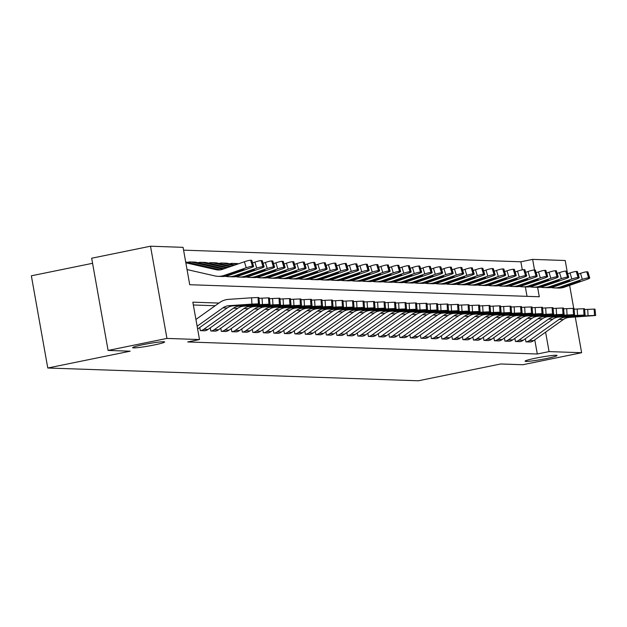<?xml version="1.0" encoding="UTF-8"?>
<svg xmlns="http://www.w3.org/2000/svg" width="627" height="627" viewBox="0 0 627 627"><rect width="100%" height="100%" fill="white"/><g stroke="black" fill="none" stroke-linecap="round" stroke-linejoin="round"><path stroke-width="0.94" d="M535.693 358.158A16.247 1.191 -10.1 0 1 557.066 355.493A16.247 1.191 -10.1 0 1 546.454 358.526A16.247 1.191 -10.1 0 1 525.081 361.191A16.247 1.191 -10.1 0 1 535.693 358.158M143.277 344.631A16.247 1.191 -10.1 0 1 164.642 341.966A16.247 1.191 -10.1 0 1 154.03 344.999A16.247 1.191 -10.1 0 1 132.658 347.664A16.247 1.191 -10.1 0 1 143.277 344.631M92.577 263.301L31.35 275.802L47.777 368.01L418.35 380.785L500.73 363.973L522.785 364.734L581.629 352.719L549.064 351.598L545.6 332.153M47.777 368.01L130.157 351.198L108.095 350.438L91.667 258.222L150.511 246.215L183.076 247.336L189.73 284.721L539.298 296.767L537.621 287.346M522.307 269.822L520.872 261.788L183.578 250.157M520.872 261.788L532.644 259.382L565.201 260.511L567.427 273.011M527.025 296.344L525.348 286.923M188.194 262.517L188.539 262.094A8.888 8.386 92 0 1 190.396 261.945A8.888 8.386 92 0 1 191.893 262.133L222.859 269.21M198.704 262.878L199.041 262.462A8.888 8.386 92 0 1 200.906 262.305A8.888 8.386 92 0 1 202.396 262.501L226.402 267.98M209.206 263.238L209.551 262.823A8.888 8.386 92 0 1 211.409 262.666A8.888 8.386 92 0 1 212.898 262.862L229.944 266.757M219.709 263.599L220.053 263.183A8.888 8.386 92 0 1 221.911 263.026A8.888 8.386 92 0 1 223.4 263.222L233.495 265.527M230.211 263.959L230.556 263.544A8.888 8.386 92 0 1 232.413 263.387A8.888 8.386 92 0 1 233.91 263.583L237.037 264.296M218.933 303.068L192.842 302.167L199.504 339.552L187.732 341.95L537.3 354.004L534.776 339.858M215.171 305.741L193.343 304.988M199.77 327.482L200.326 330.617L205.35 330.688M210.272 327.843L210.829 330.985L215.853 331.048M220.775 328.203L221.339 331.346L226.363 331.409M231.277 328.564L231.841 331.707L236.865 331.777M241.787 328.932L242.343 332.067L247.367 332.138M252.289 329.293L252.846 332.428L257.869 332.498M262.791 329.653L263.348 332.796L268.372 332.859M273.294 330.014L273.858 333.156L278.874 333.219M283.796 330.374L284.36 333.517L289.384 333.58M294.306 330.742L294.862 333.877L299.886 333.948M304.808 331.103L305.365 334.238L310.389 334.309M315.31 331.464L315.867 334.606L320.891 334.669M325.813 331.824L326.377 334.967L331.393 335.03M336.315 332.185L336.879 335.327L341.903 335.39M346.825 332.553L347.382 335.688L352.405 335.758M357.327 332.913L357.884 336.048L362.908 336.119M367.83 333.274L368.386 336.417L373.41 336.48M378.332 333.635L378.896 336.777L383.912 336.84M388.834 333.995L389.398 337.138L394.422 337.201M399.344 334.363L399.901 337.498L404.924 337.569M409.846 334.724L410.403 337.859L415.427 337.929M420.349 335.084L420.905 338.227L425.929 338.29M430.851 335.445L431.415 338.588L436.431 338.651M441.353 335.806L441.917 338.948L446.941 339.011M451.863 336.174L452.42 339.309L457.444 339.379M462.365 336.534L462.922 339.669L467.946 339.74M472.868 336.895L473.424 340.038L478.448 340.1M483.37 337.255L483.934 340.398L488.95 340.461M493.872 337.616L494.437 340.759L499.46 340.822M504.382 337.984L504.939 341.119L509.963 341.19M514.885 338.345L515.441 341.48L520.465 341.55M525.387 338.705L525.943 341.848L530.967 341.911M108.095 350.438L166.939 338.423L150.511 246.215M569.629 285.371L573.736 308.398M575.265 317.019L581.629 352.719M537.3 354.004L549.064 351.598M199.504 339.552L166.939 338.423M534.533 270.018L532.644 259.382M197.129 326.228L222.938 307.841A12.689 11.976 92 0 1 228.863 305.702L251.936 304.119L251.576 297.786L258.042 297.519L258.402 303.844L251.936 304.119M195.922 319.457L219.615 302.582A19.037 17.964 92 0 1 228.502 299.369L251.576 297.786M197.623 329.01L227.139 307.99A12.689 11.976 92 0 1 233.064 305.851L258.402 303.844M259.241 303.876L258.88 297.543L258.042 297.519M258.88 297.543L259.531 303.915M234.028 305.427L246.764 304.581M234.083 305.702L246.779 304.832M185.678 261.937L220.351 269.861A12.689 11.976 -88 0 0 220.383 269.869M187.034 269.563L214.865 275.919A19.037 17.964 -88 0 0 218.063 276.335L222.264 276.476A19.037 17.964 -88 0 0 228.432 275.543L250.432 267.933A5.079 0.572 163 0 0 253.606 266.389A5.079 0.572 163 0 0 253.308 266.295L251.474 260.26A5.079 0.572 -17 0 1 251.772 260.362L253.606 266.389M218.063 276.335A19.037 17.964 -88 0 0 224.231 275.402L246.231 267.784L244.397 261.757A5.079 0.572 -17 0 1 250.635 260.236L251.474 260.26M185.827 262.791L216.15 269.712A12.689 11.976 -88 0 0 218.274 269.994A12.689 11.976 -88 0 0 222.389 269.367L244.397 261.757M223.283 276.225L238.785 270.652A4.06 0.462 -17 0 1 243.778 269.438A4.06 0.462 -17 0 1 244.013 269.516A4.06 0.462 -17 0 1 241.473 270.746L227.656 275.519L223.047 276.178M250.635 260.236L252.469 266.263L253.308 266.295M252.469 266.263A5.079 0.572 163 0 0 246.231 267.784M270.033 304.275L269.383 297.903L270.033 304.275L243.566 306.211A12.689 11.976 92 0 0 237.641 308.351L208.054 329.426A8.888 8.386 -88 0 1 204.951 330.782L200.75 330.633A8.888 8.386 -88 0 0 203.853 329.277L233.44 308.202A12.689 11.976 92 0 1 239.365 306.062L262.447 304.479L262.078 298.146L268.544 297.88L268.905 304.213L262.447 304.479M259.21 298.342L262.078 298.146M269.383 297.903L268.544 297.88M269.743 304.236L268.905 304.213M244.53 305.788L257.266 304.941M244.593 306.062L257.282 305.192M280.535 304.636L279.885 298.272L280.535 304.636L254.076 306.572A12.689 11.976 92 0 0 248.151 308.711L218.557 329.786A8.888 8.386 -88 0 1 215.453 331.142L211.252 330.993A8.888 8.386 -88 0 0 214.356 329.637L243.95 308.57A12.689 11.976 92 0 1 249.875 306.431L272.949 304.84L272.58 298.507L279.046 298.24L279.407 304.573L272.949 304.84M269.712 298.711L272.58 298.507M279.885 298.272L279.046 298.24M280.253 304.604L279.407 304.573M255.032 306.148L267.768 305.31M255.095 306.423L267.784 305.553M291.038 304.996L290.387 298.632L291.038 304.996L264.578 306.932A12.689 11.976 92 0 0 258.653 309.072L229.059 330.147A8.888 8.386 -88 0 1 225.955 331.503L221.754 331.362A8.888 8.386 -88 0 0 224.858 330.006L254.452 308.931A12.689 11.976 92 0 1 260.377 306.791L283.451 305.208L283.09 298.875L289.549 298.601L289.917 304.934L283.451 305.208M280.214 299.071L283.09 298.875M290.387 298.632L289.549 298.601M290.756 304.965L289.917 304.934M265.534 306.517L278.278 305.67M265.597 306.783L278.286 305.913M190.396 261.945L194.605 262.086A8.888 8.386 92 0 1 196.094 262.282L224.27 268.717M225.422 276.288A19.037 17.964 -88 0 0 228.565 276.695L232.766 276.836A19.037 17.964 -88 0 0 238.934 275.904L260.934 268.293A5.079 0.572 163 0 0 264.116 266.749A5.079 0.572 163 0 0 263.818 266.655L261.976 260.62A5.079 0.572 -17 0 1 262.274 260.722L264.116 266.749M228.565 276.695A19.037 17.964 -88 0 0 234.733 275.762L256.733 268.144L254.899 262.117A5.079 0.572 -17 0 1 261.138 260.597L261.976 260.62M252.556 262.925L254.899 262.117M188.139 262.18L188.539 262.094M233.785 276.585L249.287 271.013A4.06 0.462 -17 0 1 254.28 269.798A4.06 0.462 -17 0 1 254.515 269.876A4.06 0.462 -17 0 1 251.976 271.107L238.158 275.88L233.55 276.538M261.138 260.597L262.972 266.624L263.818 266.655M262.972 266.624A5.079 0.572 163 0 0 256.733 268.144M200.906 262.305L205.107 262.447A8.888 8.386 92 0 1 206.596 262.642L227.82 267.494M235.924 276.656A19.037 17.964 -88 0 0 239.067 277.056L243.268 277.205A19.037 17.964 -88 0 0 249.436 276.272L271.444 268.654A5.079 0.572 163 0 0 274.618 267.118A5.079 0.572 163 0 0 274.32 267.016L272.479 260.989A5.079 0.572 -17 0 1 272.776 261.083L274.618 267.118M239.067 277.056A19.037 17.964 -88 0 0 245.235 276.123L267.243 268.505L265.401 262.478A5.079 0.572 -17 0 1 271.64 260.957L272.479 260.989M263.058 263.285L265.401 262.478M198.641 262.541L199.041 262.462M244.287 276.946L259.79 271.373A4.06 0.462 -17 0 1 264.782 270.159A4.06 0.462 -17 0 1 265.017 270.237A4.06 0.462 -17 0 1 262.478 271.467L248.66 276.241L244.06 276.899M271.64 260.957L273.482 266.984L274.32 267.016M273.482 266.984A5.079 0.572 163 0 0 267.243 268.505M211.409 262.666L215.61 262.807A8.888 8.386 92 0 1 217.099 263.003L231.363 266.263M246.427 277.016A19.037 17.964 -88 0 0 249.57 277.416L253.77 277.565A19.037 17.964 -88 0 0 259.946 276.632L281.946 269.014A5.079 0.572 163 0 0 285.12 267.478A5.079 0.572 163 0 0 284.823 267.376L282.981 261.349A5.079 0.572 -17 0 1 283.279 261.443L285.12 267.478M249.57 277.416A19.037 17.964 -88 0 0 255.745 276.483L277.745 268.873L275.904 262.838A5.079 0.572 -17 0 1 282.142 261.318L282.981 261.349M273.56 263.653L275.904 262.838M209.144 262.901L209.551 262.823M254.789 277.314L270.292 271.734A4.06 0.462 -17 0 1 275.284 270.519A4.06 0.462 -17 0 1 275.519 270.598A4.06 0.462 -17 0 1 272.98 271.828L259.163 276.601L254.562 277.267M282.142 261.318L283.984 267.353L284.823 267.376M283.984 267.353A5.079 0.572 163 0 0 277.745 268.873M301.548 305.365L300.897 298.993L301.548 305.365L275.081 307.293A12.689 11.976 92 0 0 269.155 309.432L239.561 330.507A8.888 8.386 -88 0 1 236.465 331.863L232.256 331.722A8.888 8.386 -88 0 0 235.36 330.366L264.955 309.291A12.689 11.976 92 0 1 270.88 307.152L293.953 305.568L293.593 299.236L300.051 298.961L300.419 305.294L293.953 305.568M290.724 299.432L293.593 299.236M300.897 298.993L300.051 298.961M301.258 305.325L300.419 305.294M276.037 306.877L288.781 306.031M276.099 307.152L288.796 306.274M221.911 263.026L226.112 263.175A8.888 8.386 92 0 1 227.601 263.364L234.913 265.033M256.937 277.377A19.037 17.964 -88 0 0 260.072 277.785L264.273 277.926A19.037 17.964 -88 0 0 270.449 276.993L292.448 269.375A5.079 0.572 163 0 0 295.623 267.839A5.079 0.572 163 0 0 295.325 267.745L293.491 261.71A5.079 0.572 -17 0 1 293.789 261.812L295.623 267.839M260.072 277.785A19.037 17.964 -88 0 0 266.248 276.852L288.248 269.234L286.406 263.199A5.079 0.572 -17 0 1 292.644 261.678L293.491 261.71M284.062 264.014L286.406 263.199M219.646 263.269L220.053 263.183M265.292 277.675L280.794 272.102A4.06 0.462 -17 0 1 285.787 270.88A4.06 0.462 -17 0 1 286.03 270.958A4.06 0.462 -17 0 1 283.482 272.189L269.665 276.969L265.064 277.628M292.644 261.678L294.486 267.713L295.325 267.745M294.486 267.713A5.079 0.572 163 0 0 288.248 269.234M312.05 305.725L311.4 299.353L312.05 305.725L285.583 307.661A12.689 11.976 92 0 0 279.658 309.801L250.071 330.876A8.888 8.386 -88 0 1 246.967 332.232L242.767 332.083A8.888 8.386 -88 0 0 245.87 330.727L275.457 309.652A12.689 11.976 92 0 1 281.382 307.512L304.456 305.929L304.095 299.596L310.561 299.322L310.921 305.655L304.456 305.929M301.226 299.792L304.095 299.596M311.4 299.353L310.561 299.322M311.76 305.686L310.921 305.655M286.547 307.238L299.283 306.391M286.602 307.512L299.298 306.642M322.552 306.086L321.902 299.714L322.552 306.086L296.085 308.022A12.689 11.976 92 0 0 290.16 310.161L260.573 331.236A8.888 8.386 -88 0 1 257.47 332.592L253.269 332.443A8.888 8.386 -88 0 0 256.372 331.087L285.959 310.012A12.689 11.976 92 0 1 291.884 307.873L314.966 306.289L314.597 299.957L321.063 299.69L321.424 306.023L314.966 306.289M311.729 300.153L314.597 299.957M321.902 299.714L321.063 299.69M322.262 306.047L321.424 306.023M297.049 307.598L309.785 306.752M297.112 307.873L309.801 307.003M333.055 306.446L332.404 300.082L333.055 306.446L306.595 308.382A12.689 11.976 92 0 0 300.67 310.522L271.076 331.597A8.888 8.386 -88 0 1 267.972 332.953L263.771 332.804A8.888 8.386 -88 0 0 266.875 331.448L296.469 310.381A12.689 11.976 92 0 1 302.394 308.241L325.468 306.65L325.099 300.317L331.565 300.051L331.926 306.384L325.468 306.65M322.231 300.521L325.099 300.317M332.404 300.082L331.565 300.051M332.772 306.415L331.926 306.384M307.551 307.959L320.287 307.112M307.614 308.233L320.303 307.363M343.557 306.807L342.906 300.443L343.557 306.807L317.097 308.743A12.689 11.976 92 0 0 311.172 310.882L281.578 331.957A8.888 8.386 -88 0 1 278.474 333.313L274.273 333.172A8.888 8.386 -88 0 0 277.377 331.816L306.971 310.741A12.689 11.976 92 0 1 312.897 308.602L335.97 307.018L335.61 300.686L342.068 300.411L342.428 306.744L335.97 307.018M332.733 300.882L335.61 300.686M342.906 300.443L342.068 300.411M343.275 306.775L342.428 306.744M318.054 308.319L330.797 307.481M318.116 308.594L330.805 307.724M354.059 307.175L353.416 300.803L354.059 307.175L327.6 309.103A12.689 11.976 92 0 0 321.675 311.243L292.08 332.318A8.888 8.386 -88 0 1 288.984 333.674L284.776 333.533A8.888 8.386 -88 0 0 287.879 332.177L317.474 311.102A12.689 11.976 92 0 1 323.399 308.962L346.472 307.379L346.112 301.046L352.57 300.772L352.938 307.105L346.472 307.379M343.235 301.242L346.112 301.046M353.416 300.803L352.57 300.772M353.777 307.136L352.938 307.105M328.556 308.688L341.3 307.841M328.619 308.962L341.315 308.084M232.413 263.387L236.614 263.536A8.888 8.386 92 0 1 238.111 263.732L238.456 263.81M267.439 277.737A19.037 17.964 -88 0 0 270.582 278.145L274.783 278.286A19.037 17.964 -88 0 0 280.951 277.353L302.951 269.735A5.079 0.572 163 0 0 306.125 268.199A5.079 0.572 163 0 0 305.827 268.105L303.993 262.07A5.079 0.572 -17 0 1 304.291 262.172L306.125 268.199M270.582 278.145A19.037 17.964 -88 0 0 276.75 277.212L298.75 269.594L296.916 263.567A5.079 0.572 -17 0 1 303.154 262.047L303.993 262.07M294.565 264.375L296.916 263.567M230.156 263.63L230.556 263.544M275.802 278.035L291.304 272.463A4.06 0.462 -17 0 1 296.289 271.248A4.06 0.462 -17 0 1 296.532 271.326A4.06 0.462 -17 0 1 293.992 272.557L280.175 277.33L275.567 277.988M303.154 262.047L304.988 268.074L305.827 268.105M304.988 268.074A5.079 0.572 163 0 0 298.75 269.594M277.941 278.098A19.037 17.964 -88 0 0 281.084 278.506L285.285 278.647A19.037 17.964 -88 0 0 291.453 277.714L313.453 270.104A5.079 0.572 163 0 0 316.635 268.56A5.079 0.572 163 0 0 316.337 268.466L314.495 262.431A5.079 0.572 -17 0 1 314.793 262.533L316.635 268.56M281.084 278.506A19.037 17.964 -88 0 0 287.252 277.573L309.252 269.955L307.418 263.928A5.079 0.572 -17 0 1 313.657 262.407L314.495 262.431M305.075 264.735L307.418 263.928M286.304 278.396L301.806 272.823A4.06 0.462 -17 0 1 306.799 271.609A4.06 0.462 -17 0 1 307.034 271.687A4.06 0.462 -17 0 1 304.495 272.917L290.677 277.69L286.069 278.349M313.657 262.407L315.491 268.434L316.337 268.466M315.491 268.434A5.079 0.572 163 0 0 309.252 269.955M288.444 278.466A19.037 17.964 -88 0 0 291.586 278.866L295.787 279.015A19.037 17.964 -88 0 0 301.955 278.082L323.963 270.464A5.079 0.572 163 0 0 327.137 268.928A5.079 0.572 163 0 0 326.839 268.826L324.998 262.799A5.079 0.572 -17 0 1 325.295 262.893L327.137 268.928M291.586 278.866A19.037 17.964 -88 0 0 297.754 277.933L319.762 270.315L317.92 264.288A5.079 0.572 -17 0 1 324.159 262.768L324.998 262.799M315.577 265.096L317.92 264.288M296.806 278.756L312.309 273.184A4.06 0.462 -17 0 1 317.301 271.969A4.06 0.462 -17 0 1 317.536 272.047A4.06 0.462 -17 0 1 314.997 273.278L301.179 278.051L296.579 278.709M324.159 262.768L326.001 268.795L326.839 268.826M326.001 268.795A5.079 0.572 163 0 0 319.762 270.315M298.946 278.827A19.037 17.964 -88 0 0 302.089 279.227L306.289 279.376A19.037 17.964 -88 0 0 312.465 278.443L334.465 270.825A5.079 0.572 163 0 0 337.639 269.289A5.079 0.572 163 0 0 337.342 269.187L335.5 263.16A5.079 0.572 -17 0 1 335.798 263.254L337.639 269.289M302.089 279.227A19.037 17.964 -88 0 0 308.265 278.294L330.264 270.684L328.423 264.649A5.079 0.572 -17 0 1 334.661 263.128L335.5 263.16M326.079 265.464L328.423 264.649M307.308 279.125L322.811 273.544A4.06 0.462 -17 0 1 327.803 272.33A4.06 0.462 -17 0 1 328.039 272.408A4.06 0.462 -17 0 1 325.499 273.638L311.682 278.412L307.081 279.078M334.661 263.128L336.503 269.163L337.342 269.187M336.503 269.163A5.079 0.572 163 0 0 330.264 270.684M309.456 279.187A19.037 17.964 -88 0 0 312.591 279.595L316.792 279.736A19.037 17.964 -88 0 0 322.968 278.803L344.968 271.185A5.079 0.572 163 0 0 348.142 269.649A5.079 0.572 163 0 0 347.844 269.555L346.01 263.52A5.079 0.572 -17 0 1 346.308 263.622L348.142 269.649M312.591 279.595A19.037 17.964 -88 0 0 318.767 278.654L340.767 271.044L338.925 265.009A5.079 0.572 -17 0 1 345.163 263.489L346.01 263.52M336.581 265.824L338.925 265.009M317.811 279.485L333.313 273.913A4.06 0.462 -17 0 1 338.306 272.69A4.06 0.462 -17 0 1 338.549 272.769A4.06 0.462 -17 0 1 336.001 273.999L322.184 278.78L317.583 279.438M345.163 263.489L347.005 269.524L347.844 269.555M347.005 269.524A5.079 0.572 163 0 0 340.767 271.044M364.569 307.536L363.919 301.164L364.569 307.536L338.102 309.472A12.689 11.976 92 0 0 332.177 311.611L302.59 332.686A8.888 8.386 -88 0 1 299.487 334.042L295.286 333.893A8.888 8.386 -88 0 0 298.389 332.537L327.976 311.462A12.689 11.976 92 0 1 333.901 309.323L356.975 307.739L356.614 301.407L363.072 301.132L363.441 307.465L356.975 307.739M353.746 301.603L356.614 301.407M363.919 301.164L363.072 301.132M364.279 307.496L363.441 307.465M339.066 309.048L351.802 308.202M339.121 309.323L351.818 308.453M319.958 279.548A19.037 17.964 -88 0 0 323.101 279.955L327.302 280.097A19.037 17.964 -88 0 0 333.47 279.164L355.47 271.546A5.079 0.572 163 0 0 358.644 270.01A5.079 0.572 163 0 0 358.346 269.916L356.512 263.881A5.079 0.572 -17 0 1 356.81 263.983L358.644 270.01M323.101 279.955A19.037 17.964 -88 0 0 329.269 279.023L351.269 271.405L349.435 265.378A5.079 0.572 -17 0 1 355.674 263.857L356.512 263.881M347.084 266.185L349.435 265.378M328.321 279.846L343.823 274.273A4.06 0.462 -17 0 1 348.808 273.058A4.06 0.462 -17 0 1 349.051 273.137A4.06 0.462 -17 0 1 346.512 274.367L332.694 279.14L328.086 279.799M355.674 263.857L357.508 269.884L358.346 269.916M357.508 269.884A5.079 0.572 163 0 0 351.269 271.405M375.071 307.896L374.421 301.524L375.071 307.896L348.604 309.832A12.689 11.976 92 0 0 342.679 311.972L313.092 333.047A8.888 8.386 -88 0 1 309.989 334.403L305.788 334.254A8.888 8.386 -88 0 0 308.892 332.898L338.478 311.823A12.689 11.976 92 0 1 344.403 309.683L367.485 308.1L367.116 301.767L373.582 301.501L373.943 307.833L367.485 308.1M364.248 301.963L367.116 301.767M374.421 301.524L373.582 301.501M374.781 307.857L373.943 307.833M349.568 309.409L362.304 308.562M349.631 309.683L362.32 308.813M330.46 279.908A19.037 17.964 -88 0 0 333.603 280.316L337.804 280.457A19.037 17.964 -88 0 0 343.972 279.524L365.972 271.914A5.079 0.572 163 0 0 369.154 270.37A5.079 0.572 163 0 0 368.856 270.276L367.014 264.241A5.079 0.572 -17 0 1 367.312 264.343L369.154 270.37M333.603 280.316A19.037 17.964 -88 0 0 339.771 279.383L361.771 271.765L359.937 265.738A5.079 0.572 -17 0 1 366.176 264.218L367.014 264.241M357.594 266.546L359.937 265.738M338.823 280.206L354.326 274.634A4.06 0.462 -17 0 1 359.318 273.419A4.06 0.462 -17 0 1 359.553 273.497A4.06 0.462 -17 0 1 357.014 274.728L343.196 279.501L338.588 280.159M366.176 264.218L368.01 270.245L368.856 270.276M368.01 270.245A5.079 0.572 163 0 0 361.771 271.765M385.574 308.257L384.923 301.893L385.574 308.257L359.114 310.193A12.689 11.976 92 0 0 353.189 312.332L323.595 333.407A8.888 8.386 -88 0 1 320.491 334.763L316.29 334.614A8.888 8.386 -88 0 0 319.394 333.258L348.988 312.191A12.689 11.976 92 0 1 354.913 310.051L377.987 308.46L377.619 302.128L384.085 301.861L384.445 308.194L377.987 308.46M374.75 302.332L377.619 302.128M384.923 301.893L384.085 301.861M385.284 308.218L384.445 308.194M360.07 309.769L372.806 308.923M360.133 310.044L372.822 309.174M340.963 280.277A19.037 17.964 -88 0 0 344.105 280.677L348.306 280.825A19.037 17.964 -88 0 0 354.474 279.893L376.482 272.275A5.079 0.572 163 0 0 379.656 270.739A5.079 0.572 163 0 0 379.359 270.637L377.517 264.61A5.079 0.572 -17 0 1 377.815 264.704L379.656 270.739M344.105 280.677A19.037 17.964 -88 0 0 350.274 279.744L372.281 272.126L370.439 266.099A5.079 0.572 -17 0 1 376.678 264.578L377.517 264.61M368.096 266.906L370.439 266.099M349.325 280.567L364.828 274.994A4.06 0.462 -17 0 1 369.82 273.78A4.06 0.462 -17 0 1 370.055 273.858A4.06 0.462 -17 0 1 367.516 275.088L353.699 279.861L349.098 280.52M376.678 264.578L378.52 270.605L379.359 270.637M378.52 270.605A5.079 0.572 163 0 0 372.281 272.126M396.076 308.617L395.425 302.253L396.076 308.617L369.616 310.553A12.689 11.976 92 0 0 363.691 312.693L334.097 333.768A8.888 8.386 -88 0 1 330.993 335.124L326.792 334.983A8.888 8.386 -88 0 0 329.896 333.627L359.49 312.552A12.689 11.976 92 0 1 365.416 310.412L388.489 308.829L388.129 302.496L394.587 302.222L394.947 308.555L388.489 308.829M385.252 302.692L388.129 302.496M395.425 302.253L394.587 302.222M395.794 308.586L394.947 308.555M370.573 310.13L383.316 309.291M370.635 310.404L383.324 309.534M351.465 280.637A19.037 17.964 -88 0 0 354.608 281.037L358.809 281.186A19.037 17.964 -88 0 0 364.985 280.253L386.984 272.635A5.079 0.572 163 0 0 390.159 271.099A5.079 0.572 163 0 0 389.861 270.997L388.019 264.97A5.079 0.572 -17 0 1 388.317 265.064L390.159 271.099M354.608 281.037A19.037 17.964 -88 0 0 360.784 280.104L382.783 272.494L380.942 266.459A5.079 0.572 -17 0 1 387.18 264.939L388.019 264.97M378.598 267.274L380.942 266.459M359.827 280.935L375.33 275.355A4.06 0.462 -17 0 1 380.323 274.14A4.06 0.462 -17 0 1 380.558 274.218A4.06 0.462 -17 0 1 378.018 275.449L364.201 280.222L359.6 280.888M387.18 264.939L389.022 270.974L389.861 270.997M389.022 270.974A5.079 0.572 163 0 0 382.783 272.494M406.578 308.986L405.928 302.614L406.578 308.986L380.119 310.914A12.689 11.976 92 0 0 374.194 313.053L344.599 334.128A8.888 8.386 -88 0 1 341.496 335.484L337.295 335.343A8.888 8.386 -88 0 0 340.398 333.987L369.993 312.912A12.689 11.976 92 0 1 375.918 310.773L398.991 309.189L398.631 302.857L405.089 302.582L405.457 308.915L398.991 309.189M395.755 303.053L398.631 302.857M405.928 302.614L405.089 302.582M406.296 308.946L405.457 308.915M381.075 310.498L393.819 309.652M381.138 310.773L393.834 309.895M361.975 280.998A19.037 17.964 -88 0 0 365.11 281.405L369.311 281.547A19.037 17.964 -88 0 0 375.487 280.614L397.487 272.996A5.079 0.572 163 0 0 400.661 271.46A5.079 0.572 163 0 0 400.363 271.366L398.529 265.331A5.079 0.572 -17 0 1 398.827 265.425L400.661 271.46M365.11 281.405A19.037 17.964 -88 0 0 371.286 280.465L393.286 272.855L391.444 266.82A5.079 0.572 -17 0 1 397.683 265.299L398.529 265.331M389.101 267.635L391.444 266.82M370.33 281.296L385.832 275.723A4.06 0.462 -17 0 1 390.825 274.501A4.06 0.462 -17 0 1 391.068 274.579A4.06 0.462 -17 0 1 388.521 275.809L374.703 280.59L370.102 281.249M397.683 265.299L399.524 271.334L400.363 271.366M399.524 271.334A5.079 0.572 163 0 0 393.286 272.855M417.088 309.346L416.438 302.974L417.088 309.346L390.621 311.282A12.689 11.976 92 0 0 384.696 313.422L355.109 334.489A8.888 8.386 -88 0 1 352.006 335.845L347.805 335.704A8.888 8.386 -88 0 0 350.908 334.348L380.495 313.273A12.689 11.976 92 0 1 386.42 311.133L409.494 309.55L409.133 303.217L415.591 302.943L415.96 309.276L409.494 309.55M406.265 303.413L409.133 303.217M416.438 302.974L415.591 302.943M416.798 309.307L415.96 309.276M391.585 310.859L404.321 310.012M391.64 311.133L404.337 310.255M372.477 281.358A19.037 17.964 -88 0 0 375.612 281.766L379.821 281.907A19.037 17.964 -88 0 0 385.989 280.974L407.989 273.356A5.079 0.572 163 0 0 411.163 271.82A5.079 0.572 163 0 0 410.865 271.726L409.031 265.691A5.079 0.572 -17 0 1 409.329 265.793L411.163 271.82M375.612 281.766A19.037 17.964 -88 0 0 381.788 280.833L403.788 273.215L401.946 267.18A5.079 0.572 -17 0 1 408.193 265.668L409.031 265.691M399.603 267.995L401.946 267.18M380.84 281.656L396.342 276.084A4.06 0.462 -17 0 1 401.327 274.869A4.06 0.462 -17 0 1 401.57 274.947A4.06 0.462 -17 0 1 399.031 276.178L385.213 280.951L380.605 281.609M408.193 265.668L410.027 271.695L410.865 271.726M410.027 271.695A5.079 0.572 163 0 0 403.788 273.215M427.59 309.707L426.94 303.335L427.59 309.707L401.123 311.643A12.689 11.976 92 0 0 395.198 313.782L365.612 334.857A8.888 8.386 -88 0 1 362.508 336.213L358.307 336.064A8.888 8.386 -88 0 0 361.411 334.708L390.997 313.633A12.689 11.976 92 0 1 396.922 311.494L420.004 309.91L419.635 303.578L426.101 303.311L426.462 309.644L420.004 309.91M416.767 303.774L419.635 303.578M426.94 303.335L426.101 303.311M427.3 309.667L426.462 309.644M402.087 311.219L414.823 310.373M402.15 311.494L414.839 310.624M438.093 310.067L437.442 303.703L438.093 310.067L411.633 312.003A12.689 11.976 92 0 0 405.708 314.143L376.114 335.218A8.888 8.386 -88 0 1 373.01 336.574L368.809 336.425A8.888 8.386 -88 0 0 371.913 335.069L401.499 314.002A12.689 11.976 92 0 1 407.432 311.862L430.506 310.271L430.138 303.938L436.604 303.672L436.964 310.004L430.506 310.271M427.269 304.142L430.138 303.938M437.442 303.703L436.604 303.672M437.803 310.028L436.964 310.004M412.59 311.58L425.325 310.733M412.652 311.854L425.341 310.984M448.595 310.428L447.944 304.064L448.595 310.428L422.136 312.364A12.689 11.976 92 0 0 416.21 314.503L386.616 335.578A8.888 8.386 -88 0 1 383.512 336.934L379.311 336.793A8.888 8.386 -88 0 0 382.415 335.437L412.01 314.362A12.689 11.976 92 0 1 417.935 312.222L441.008 310.631L440.648 304.307L447.106 304.032L447.466 310.365L441.008 310.631M437.771 304.503L440.648 304.307M447.944 304.064L447.106 304.032M448.313 310.396L447.466 310.365M423.092 311.94L435.836 311.102M423.154 312.215L435.843 311.345M459.097 310.796L458.447 304.424L459.097 310.796L432.638 312.724A12.689 11.976 92 0 0 426.713 314.864L397.118 335.939A8.888 8.386 -88 0 1 394.015 337.295L389.814 337.154A8.888 8.386 -88 0 0 392.917 335.798L422.512 314.723A12.689 11.976 92 0 1 428.437 312.583L451.511 311L451.15 304.667L457.608 304.393L457.976 310.726L451.511 311M448.274 304.863L451.15 304.667M458.447 304.424L457.608 304.393M458.815 310.757L457.976 310.726M433.594 312.309L446.338 311.462M433.657 312.583L446.353 311.705M469.607 311.157L468.957 304.785L469.607 311.157L443.14 313.092A12.689 11.976 92 0 0 437.215 315.232L407.628 336.299A8.888 8.386 -88 0 1 404.525 337.655L400.324 337.514A8.888 8.386 -88 0 0 403.427 336.158L433.014 315.083A12.689 11.976 92 0 1 438.939 312.944L462.013 311.36L461.652 305.028L468.11 304.753L468.479 311.086L462.013 311.36M458.784 305.224L461.652 305.028M468.957 304.785L468.11 304.753M469.317 311.117L468.479 311.086M444.096 312.669L456.84 311.823M444.159 312.944L456.856 312.066M480.11 311.517L479.459 305.145L480.11 311.517L453.642 313.453A12.689 11.976 92 0 0 447.717 315.593L418.131 336.668A8.888 8.386 -88 0 1 415.027 338.024L410.826 337.875A8.888 8.386 -88 0 0 413.93 336.519L443.516 315.444A12.689 11.976 92 0 1 449.441 313.304L472.523 311.721L472.155 305.388L478.62 305.122L478.981 311.454L472.523 311.721M469.286 305.584L472.155 305.388M479.459 305.145L478.62 305.122M479.82 311.478L478.981 311.454M454.606 313.03L467.342 312.183M454.669 313.304L467.358 312.434M490.612 311.878L489.961 305.514L490.612 311.878L464.152 313.813A12.689 11.976 92 0 0 458.227 315.953L428.633 337.028A8.888 8.386 -88 0 1 425.529 338.384L421.328 338.235A8.888 8.386 -88 0 0 424.432 336.879L454.019 315.812A12.689 11.976 92 0 1 459.952 313.672L483.025 312.081L482.657 305.749L489.123 305.482L489.483 311.815L483.025 312.081M479.788 305.952L482.657 305.749M489.961 305.514L489.123 305.482M490.322 311.838L489.483 311.815M465.109 313.39L477.845 312.544M465.171 313.665L477.86 312.795M501.114 312.238L500.464 305.874L501.114 312.238L474.655 314.174A12.689 11.976 92 0 0 468.73 316.314L439.135 337.389A8.888 8.386 -88 0 1 436.031 338.745L431.831 338.604A8.888 8.386 -88 0 0 434.934 337.248L464.529 316.173A12.689 11.976 92 0 1 470.454 314.033L493.527 312.442L493.167 306.117L499.625 305.843L499.985 312.175L493.527 312.442M490.29 306.313L493.167 306.117M500.464 305.874L499.625 305.843M500.832 312.207L499.985 312.175M475.611 313.751L488.355 312.912M475.674 314.025L488.362 313.155M382.979 281.719A19.037 17.964 -88 0 0 386.122 282.126L390.323 282.268A19.037 17.964 -88 0 0 396.491 281.335L418.491 273.725A5.079 0.572 163 0 0 421.673 272.181A5.079 0.572 163 0 0 421.375 272.087L419.534 266.052A5.079 0.572 -17 0 1 419.831 266.154L421.673 272.181M386.122 282.126A19.037 17.964 -88 0 0 392.29 281.194L414.29 273.576L412.456 267.549A5.079 0.572 -17 0 1 418.695 266.028L419.534 266.052M410.113 268.356L412.456 267.549M391.342 282.017L406.845 276.444A4.06 0.462 -17 0 1 411.837 275.229A4.06 0.462 -17 0 1 412.072 275.308A4.06 0.462 -17 0 1 409.533 276.538L395.715 281.311L391.107 281.97M418.695 266.028L420.529 272.055L421.375 272.087M420.529 272.055A5.079 0.572 163 0 0 414.29 273.576M393.482 282.087A19.037 17.964 -88 0 0 396.625 282.487L400.825 282.636A19.037 17.964 -88 0 0 406.994 281.703L429.001 274.085A5.079 0.572 163 0 0 432.175 272.549A5.079 0.572 163 0 0 431.878 272.447L430.036 266.42A5.079 0.572 -17 0 1 430.334 266.514L432.175 272.549M396.625 282.487A19.037 17.964 -88 0 0 402.793 281.554L424.792 273.936L422.959 267.909A5.079 0.572 -17 0 1 429.197 266.389L430.036 266.42M420.615 268.717L422.959 267.909M401.844 282.377L417.347 276.805A4.06 0.462 -17 0 1 422.339 275.59A4.06 0.462 -17 0 1 422.574 275.668A4.06 0.462 -17 0 1 420.035 276.899L406.218 281.672L401.617 282.33M429.197 266.389L431.039 272.416L431.878 272.447M431.039 272.416A5.079 0.572 163 0 0 424.792 273.936M403.984 282.448A19.037 17.964 -88 0 0 407.127 282.848L411.328 282.996A19.037 17.964 -88 0 0 417.504 282.064L439.503 274.446A5.079 0.572 163 0 0 442.678 272.91A5.079 0.572 163 0 0 442.38 272.808L440.538 266.781A5.079 0.572 -17 0 1 440.836 266.875L442.678 272.91M407.127 282.848A19.037 17.964 -88 0 0 413.303 281.915L435.303 274.305L433.461 268.27A5.079 0.572 -17 0 1 439.699 266.749L440.538 266.781M431.117 269.085L433.461 268.27M412.347 282.746L427.849 277.165A4.06 0.462 -17 0 1 432.842 275.951A4.06 0.462 -17 0 1 433.077 276.029A4.06 0.462 -17 0 1 430.537 277.259L416.72 282.032L412.119 282.699M439.699 266.749L441.541 272.784L442.38 272.808M441.541 272.784A5.079 0.572 163 0 0 435.303 274.305M414.494 282.808A19.037 17.964 -88 0 0 417.629 283.216L421.83 283.357A19.037 17.964 -88 0 0 428.006 282.424L450.006 274.806A5.079 0.572 163 0 0 453.18 273.27A5.079 0.572 163 0 0 452.882 273.176L451.048 267.141A5.079 0.572 -17 0 1 451.346 267.235L453.18 273.27M417.629 283.216A19.037 17.964 -88 0 0 423.805 282.275L445.805 274.665L443.963 268.63A5.079 0.572 -17 0 1 450.202 267.11L451.048 267.141M441.62 269.445L443.963 268.63M422.849 283.106L438.351 277.534A4.06 0.462 -17 0 1 443.344 276.311A4.06 0.462 -17 0 1 443.587 276.389A4.06 0.462 -17 0 1 441.04 277.62L427.222 282.401L422.622 283.059M450.202 267.11L452.043 273.145L452.882 273.176M452.043 273.145A5.079 0.572 163 0 0 445.805 274.665M424.996 283.169A19.037 17.964 -88 0 0 428.131 283.576L432.34 283.717A19.037 17.964 -88 0 0 438.508 282.785L460.508 275.167A5.079 0.572 163 0 0 463.682 273.631A5.079 0.572 163 0 0 463.384 273.537L461.55 267.502A5.079 0.572 -17 0 1 461.848 267.604L463.682 273.631M428.131 283.576A19.037 17.964 -88 0 0 434.307 282.644L456.307 275.026L454.465 268.991A5.079 0.572 -17 0 1 460.712 267.478L461.55 267.502M452.122 269.806L454.465 268.991M433.359 283.467L448.861 277.894A4.06 0.462 -17 0 1 453.846 276.679A4.06 0.462 -17 0 1 454.089 276.758A4.06 0.462 -17 0 1 451.55 277.988L437.732 282.761L433.124 283.42M460.712 267.478L462.546 273.505L463.384 273.537M462.546 273.505A5.079 0.572 163 0 0 456.307 275.026M435.499 283.529A19.037 17.964 -88 0 0 438.641 283.937L442.842 284.078A19.037 17.964 -88 0 0 449.01 283.145L471.01 275.535A5.079 0.572 163 0 0 474.184 273.991A5.079 0.572 163 0 0 473.894 273.897L472.053 267.862A5.079 0.572 -17 0 1 472.35 267.964L474.184 273.991M438.641 283.937A19.037 17.964 -88 0 0 444.809 283.004L466.809 275.386L464.975 269.359A5.079 0.572 -17 0 1 471.214 267.839L472.053 267.862M462.632 270.166L464.975 269.359M443.861 283.827L459.364 278.255A4.06 0.462 -17 0 1 464.356 277.04A4.06 0.462 -17 0 1 464.591 277.118A4.06 0.462 -17 0 1 462.052 278.349L448.234 283.122L443.626 283.78M471.214 267.839L473.048 273.866L473.894 273.897M473.048 273.866A5.079 0.572 163 0 0 466.809 275.386M446.001 283.898A19.037 17.964 -88 0 0 449.144 284.297L453.345 284.446A19.037 17.964 -88 0 0 459.513 283.514L481.52 275.896A5.079 0.572 163 0 0 484.695 274.36A5.079 0.572 163 0 0 484.397 274.258L482.555 268.231A5.079 0.572 -17 0 1 482.853 268.325L484.695 274.36M449.144 284.297A19.037 17.964 -88 0 0 455.312 283.365L477.312 275.747L475.478 269.72A5.079 0.572 -17 0 1 481.716 268.199L482.555 268.231M473.134 270.527L475.478 269.72M454.363 284.188L469.866 278.615A4.06 0.462 -17 0 1 474.858 277.4A4.06 0.462 -17 0 1 475.094 277.479A4.06 0.462 -17 0 1 472.554 278.709L458.737 283.482L454.136 284.141M481.716 268.199L483.558 274.226L484.397 274.258M483.558 274.226A5.079 0.572 163 0 0 477.312 275.747M456.503 284.258A19.037 17.964 -88 0 0 459.646 284.658L463.847 284.807A19.037 17.964 -88 0 0 470.023 283.874L492.023 276.256A5.079 0.572 163 0 0 495.197 274.72A5.079 0.572 163 0 0 494.899 274.618L493.057 268.591A5.079 0.572 -17 0 1 493.355 268.685L495.197 274.72M459.646 284.658A19.037 17.964 -88 0 0 465.822 283.725L487.822 276.115L485.98 270.08A5.079 0.572 -17 0 1 492.219 268.56L493.057 268.591M483.636 270.895L485.98 270.08M464.866 284.556L480.368 278.976A4.06 0.462 -17 0 1 485.361 277.761A4.06 0.462 -17 0 1 485.596 277.839A4.06 0.462 -17 0 1 483.056 279.07L469.239 283.843L464.638 284.509M492.219 268.56L494.06 274.595L494.899 274.618M494.06 274.595A5.079 0.572 163 0 0 487.822 276.115M511.616 312.607L510.966 306.235L511.616 312.607L485.157 314.535A12.689 11.976 92 0 0 479.232 316.674L449.637 337.749A8.888 8.386 -88 0 1 446.534 339.105L442.333 338.964A8.888 8.386 -88 0 0 445.436 337.608L475.031 316.533A12.689 11.976 92 0 1 480.956 314.393L504.03 312.81L503.669 306.478L510.127 306.203L510.496 312.536L504.03 312.81M500.793 306.674L503.669 306.478M510.966 306.235L510.127 306.203M511.334 312.567L510.496 312.536M486.113 314.119L498.857 313.273M486.176 314.393L498.873 313.516M467.005 284.619A19.037 17.964 -88 0 0 470.148 285.026L474.349 285.167A19.037 17.964 -88 0 0 480.525 284.235L502.525 276.617A5.079 0.572 163 0 0 505.699 275.081A5.079 0.572 163 0 0 505.401 274.987L503.567 268.952A5.079 0.572 -17 0 1 503.857 269.046L505.699 275.081M470.148 285.026A19.037 17.964 -88 0 0 476.324 284.086L498.324 276.476L496.482 270.441A5.079 0.572 -17 0 1 502.721 268.92L503.567 268.952M494.139 271.256L496.482 270.441M475.368 284.917L490.87 279.344A4.06 0.462 -17 0 1 495.863 278.122A4.06 0.462 -17 0 1 496.106 278.2A4.06 0.462 -17 0 1 493.559 279.43L479.741 284.211L475.141 284.87M502.721 268.92L504.563 274.955L505.401 274.987M504.563 274.955A5.079 0.572 163 0 0 498.324 276.476M522.126 312.967L521.476 306.595L522.126 312.967L495.659 314.903A12.689 11.976 92 0 0 489.734 317.043L460.147 338.11A8.888 8.386 -88 0 1 457.044 339.466L452.843 339.325A8.888 8.386 -88 0 0 455.939 337.969L485.533 316.894A12.689 11.976 92 0 1 491.458 314.754L514.532 313.171L514.171 306.838L520.629 306.564L520.998 312.897L514.532 313.171M511.303 307.034L514.171 306.838M521.476 306.595L520.629 306.564M521.836 312.928L520.998 312.897M496.615 314.48L509.359 313.633M496.678 314.754L509.375 313.876M477.515 284.979A19.037 17.964 -88 0 0 480.65 285.387L484.859 285.528A19.037 17.964 -88 0 0 491.027 284.595L513.027 276.977A5.079 0.572 163 0 0 516.201 275.441A5.079 0.572 163 0 0 515.903 275.347L514.069 269.312A5.079 0.572 -17 0 1 514.367 269.414L516.201 275.441M480.65 285.387A19.037 17.964 -88 0 0 486.826 284.454L508.826 276.836L506.984 270.801A5.079 0.572 -17 0 1 513.231 269.289L514.069 269.312M504.641 271.616L506.984 270.801M485.87 285.277L501.381 279.705A4.06 0.462 -17 0 1 506.365 278.49A4.06 0.462 -17 0 1 506.608 278.568A4.06 0.462 -17 0 1 504.069 279.799L490.251 284.572L485.643 285.23M513.231 269.289L515.065 275.316L515.903 275.347M515.065 275.316A5.079 0.572 163 0 0 508.826 276.836M532.629 313.328L531.978 306.956L532.629 313.328L506.161 315.263A12.689 11.976 92 0 0 500.236 317.403L470.65 338.478A8.888 8.386 -88 0 1 467.546 339.834L463.345 339.685A8.888 8.386 -88 0 0 466.449 338.329L496.035 317.254A12.689 11.976 92 0 1 501.961 315.115L525.042 313.531L524.674 307.199L531.14 306.932L531.5 313.265L525.042 313.531M521.805 307.395L524.674 307.199M531.978 306.956L531.14 306.932M532.339 313.288L531.5 313.265M507.125 314.84L519.861 313.994M507.188 315.115L519.877 314.245M488.018 285.34A19.037 17.964 -88 0 0 491.16 285.747L495.361 285.888A19.037 17.964 -88 0 0 501.529 284.956L523.529 277.346A5.079 0.572 163 0 0 526.704 275.802A5.079 0.572 163 0 0 526.414 275.708L524.572 269.673A5.079 0.572 -17 0 1 524.87 269.775L526.704 275.802M491.16 285.747A19.037 17.964 -88 0 0 497.329 284.815L519.328 277.197L517.494 271.17A5.079 0.572 -17 0 1 523.733 269.649L524.572 269.673M515.151 271.977L517.494 271.17M496.38 285.638L511.883 280.065A4.06 0.462 -17 0 1 516.875 278.85A4.06 0.462 -17 0 1 517.11 278.929A4.06 0.462 -17 0 1 514.571 280.159L500.754 284.932L496.145 285.591M523.733 269.649L525.567 275.676L526.414 275.708M525.567 275.676A5.079 0.572 163 0 0 519.328 277.197M543.131 313.688L542.48 307.324L543.131 313.688L516.672 315.624A12.689 11.976 92 0 0 510.746 317.764L481.152 338.839A8.888 8.386 -88 0 1 478.048 340.195L473.847 340.046A8.888 8.386 -88 0 0 476.951 338.69L506.538 317.623A12.689 11.976 92 0 1 512.471 315.483L535.544 313.892L535.176 307.559L541.642 307.293L542.002 313.625L535.544 313.892M532.307 307.763L535.176 307.559M542.48 307.324L541.642 307.293M542.841 313.649L542.002 313.625M517.628 315.201L530.364 314.354M517.69 315.475L530.379 314.605M498.52 285.708A19.037 17.964 -88 0 0 501.663 286.108L505.864 286.257A19.037 17.964 -88 0 0 512.032 285.324L534.039 277.706A5.079 0.572 163 0 0 537.214 276.17A5.079 0.572 163 0 0 536.916 276.068L535.074 270.041A5.079 0.572 -17 0 1 535.372 270.135L537.214 276.17M501.663 286.108A19.037 17.964 -88 0 0 507.831 285.175L529.831 277.557L527.997 271.53A5.079 0.572 -17 0 1 534.235 270.01L535.074 270.041M525.653 272.337L527.997 271.53M506.882 285.998L522.385 280.426A4.06 0.462 -17 0 1 527.378 279.211A4.06 0.462 -17 0 1 527.613 279.289A4.06 0.462 -17 0 1 525.073 280.52L511.256 285.293L506.647 285.951M534.235 270.01L536.077 276.037L536.916 276.068M536.077 276.037A5.079 0.572 163 0 0 529.831 277.557M553.633 314.049L552.983 307.685L553.633 314.049L527.174 315.984A12.689 11.976 92 0 0 521.249 318.124L491.654 339.199A8.888 8.386 -88 0 1 488.551 340.555L484.35 340.414A8.888 8.386 -88 0 0 487.453 339.058L517.048 317.983A12.689 11.976 92 0 1 522.973 315.843L546.046 314.252L545.686 307.928L552.144 307.653L552.505 313.986L546.046 314.252M542.81 308.123L545.686 307.928M552.983 307.685L552.144 307.653M553.351 314.017L552.505 313.986M528.13 315.561L540.874 314.723M528.193 315.836L540.882 314.966M509.022 286.069A19.037 17.964 -88 0 0 512.165 286.468L516.366 286.617A19.037 17.964 -88 0 0 522.542 285.685L544.542 278.067A5.079 0.572 163 0 0 547.716 276.531A5.079 0.572 163 0 0 547.418 276.429L545.576 270.402A5.079 0.572 -17 0 1 545.874 270.496L547.716 276.531M512.165 286.468A19.037 17.964 -88 0 0 518.341 285.536L540.341 277.926L538.499 271.891A5.079 0.572 -17 0 1 544.738 270.37L545.576 270.402M536.156 272.706L538.499 271.891M517.385 286.367L532.887 280.786A4.06 0.462 -17 0 1 537.88 279.571A4.06 0.462 -17 0 1 538.115 279.65A4.06 0.462 -17 0 1 535.576 280.88L521.758 285.653L517.157 286.32M544.738 270.37L546.579 276.405L547.418 276.429M546.579 276.405A5.079 0.572 163 0 0 540.341 277.926M564.135 314.417L563.485 308.045L564.135 314.417L537.676 316.345A12.689 11.976 92 0 0 531.751 318.485L502.156 339.56A8.888 8.386 -88 0 1 499.053 340.916L494.852 340.774A8.888 8.386 -88 0 0 497.956 339.419L527.55 318.344A12.689 11.976 92 0 1 533.475 316.204L556.549 314.621L556.188 308.288L562.646 308.014L563.015 314.346L556.549 314.621M553.312 308.484L556.188 308.288M563.485 308.045L562.646 308.014M563.853 314.378L563.015 314.346M538.632 315.93L551.376 315.083M538.695 316.196L551.392 315.326M519.524 286.429A19.037 17.964 -88 0 0 522.667 286.837L526.868 286.978A19.037 17.964 -88 0 0 533.044 286.045L555.044 278.427A5.079 0.572 163 0 0 558.218 276.891A5.079 0.572 163 0 0 557.92 276.789L556.086 270.762A5.079 0.572 -17 0 1 556.376 270.856L558.218 276.891M522.667 286.837A19.037 17.964 -88 0 0 528.843 285.896L550.843 278.286L549.001 272.251A5.079 0.572 -17 0 1 555.24 270.731L556.086 270.762M546.658 273.066L549.001 272.251M527.887 286.727L543.39 281.155A4.06 0.462 -17 0 1 548.382 279.932A4.06 0.462 -17 0 1 548.625 280.01A4.06 0.462 -17 0 1 546.078 281.241L532.26 286.014L527.66 286.68M555.24 270.731L557.082 276.766L557.92 276.789M557.082 276.766A5.079 0.572 163 0 0 550.843 278.286M574.645 314.778L573.995 308.406L574.645 314.778L548.178 316.713A12.689 11.976 92 0 0 542.253 318.853L512.667 339.92A8.888 8.386 -88 0 1 509.563 341.276L505.362 341.135A8.888 8.386 -88 0 0 508.458 339.779L538.052 318.704A12.689 11.976 92 0 1 543.977 316.564L567.051 314.981L566.69 308.649L573.149 308.374L573.517 314.707L567.051 314.981M563.822 308.845L566.69 308.649M573.995 308.406L573.149 308.374M574.356 314.738L573.517 314.707M549.134 316.29L561.878 315.444M549.197 316.564L561.894 315.687M530.034 286.79A19.037 17.964 -88 0 0 533.169 287.197L537.378 287.338A19.037 17.964 -88 0 0 543.546 286.406L565.546 278.788A5.079 0.572 163 0 0 568.72 277.252A5.079 0.572 163 0 0 568.423 277.158L566.589 271.123A5.079 0.572 -17 0 1 566.886 271.225L568.72 277.252M533.169 287.197A19.037 17.964 -88 0 0 539.345 286.265L561.345 278.647L559.503 272.612A5.079 0.572 -17 0 1 565.75 271.091L566.589 271.123M557.16 273.427L559.503 272.612M538.389 287.088L553.9 281.515A4.06 0.462 -17 0 1 558.884 280.3A4.06 0.462 -17 0 1 559.127 280.379A4.06 0.462 -17 0 1 556.588 281.609L542.77 286.382L538.162 287.041M565.75 271.091L567.584 277.126L568.423 277.158M567.584 277.126A5.079 0.572 163 0 0 561.345 278.647M585.148 315.138L584.497 308.766L585.148 315.138L558.681 317.074A12.689 11.976 92 0 0 552.755 319.214L523.169 340.289A8.888 8.386 -88 0 1 520.065 341.644L515.864 341.496A8.888 8.386 -88 0 0 518.968 340.14L548.554 319.065A12.689 11.976 92 0 1 554.48 316.925L577.553 315.342L577.193 309.009L583.659 308.743L584.019 315.075L577.553 315.342M574.324 309.205L577.193 309.009M584.497 308.766L583.659 308.743M584.858 315.099L584.019 315.075M559.645 316.651L572.38 315.804M559.707 316.925L572.396 316.055M540.537 287.15A19.037 17.964 -88 0 0 543.68 287.558L547.88 287.699A19.037 17.964 -88 0 0 554.049 286.766L576.048 279.156A5.079 0.572 163 0 0 579.223 277.612A5.079 0.572 163 0 0 578.933 277.518L577.091 271.483A5.079 0.572 -17 0 1 577.389 271.585L579.223 277.612M543.68 287.558A19.037 17.964 -88 0 0 549.848 286.625L571.848 279.007L570.014 272.98A5.079 0.572 -17 0 1 576.252 271.46L577.091 271.483M567.67 273.787L570.014 272.98M548.899 287.448L564.402 281.876A4.06 0.462 -17 0 1 569.394 280.661A4.06 0.462 -17 0 1 569.629 280.739A4.06 0.462 -17 0 1 567.09 281.97L553.273 286.743L548.664 287.401M576.252 271.46L578.086 277.487L578.933 277.518M578.086 277.487A5.079 0.572 163 0 0 571.848 279.007M595.65 315.499L594.999 309.135L595.65 315.499L569.191 317.434A12.689 11.976 92 0 0 563.265 319.574L533.671 340.649A8.888 8.386 -88 0 1 530.567 342.005L526.366 341.856A8.888 8.386 -88 0 0 529.47 340.5L559.057 319.433A12.689 11.976 92 0 1 564.982 317.286L588.063 315.702L587.695 309.37L594.161 309.103L594.521 315.436L588.063 315.702M584.826 309.573L587.695 309.37M594.999 309.135L594.161 309.103M595.36 315.459L594.521 315.436M570.147 317.011L582.883 316.165M570.209 317.286L582.898 316.416M551.039 287.519A19.037 17.964 -88 0 0 554.182 287.918L558.383 288.067A19.037 17.964 -88 0 0 564.551 287.135L586.558 279.517A5.079 0.572 163 0 0 589.733 277.98A5.079 0.572 163 0 0 589.435 277.879L587.593 271.852A5.079 0.572 -17 0 1 587.891 271.946L589.733 277.98M554.182 287.918A19.037 17.964 -88 0 0 560.35 286.986L582.35 279.368L580.516 273.341A5.079 0.572 -17 0 1 586.754 271.82L587.593 271.852M578.172 274.148L580.516 273.341M559.402 287.809L574.904 282.236A4.06 0.462 -17 0 1 579.897 281.021A4.06 0.462 -17 0 1 580.132 281.1A4.06 0.462 -17 0 1 577.592 282.33L563.775 287.103L559.166 287.762M586.754 271.82L588.596 277.847L589.435 277.879M588.596 277.847A5.079 0.572 163 0 0 582.35 279.368M229.772 305.733L228.863 305.702M233.064 305.851L232.162 305.819M227.139 307.99L222.938 307.841M224.231 275.402L225.015 275.425M227.656 275.519L228.432 275.543M216.15 269.712L220.351 269.861M241.473 270.746L241.215 269.908M228.236 274.305L228.369 275.277M240.274 306.094L239.365 306.062M243.566 306.211L242.665 306.18M237.641 308.351L233.44 308.202M208.054 329.426L203.853 329.277M250.776 306.462L249.875 306.431M254.076 306.572L253.167 306.54M248.151 308.711L243.95 308.57M218.557 329.786L214.356 329.637M261.279 306.822L260.377 306.791M264.578 306.932L263.669 306.901M258.653 309.072L254.452 308.931M229.059 330.147L224.858 330.006M234.733 275.762L235.517 275.786M238.158 275.88L238.934 275.904M191.893 262.133L196.094 262.282M251.976 271.107L251.717 270.268M238.738 274.665L238.871 275.645M245.235 276.123L246.019 276.154M248.66 276.241L249.436 276.272M202.396 262.501L206.596 262.642M262.478 271.467L262.227 270.629M249.248 275.026L249.374 276.005M255.745 276.483L256.521 276.515M259.163 276.601L259.946 276.632M212.898 262.862L217.099 263.003M272.98 271.828L272.729 270.997M259.75 275.386L259.876 276.366M271.781 307.183L270.88 307.152M275.081 307.293L274.179 307.261M269.155 309.432L264.955 309.291M239.561 330.507L235.36 330.366M266.248 276.852L267.024 276.875M269.665 276.969L270.449 276.993M223.4 263.222L227.601 263.364M283.482 272.189L283.232 271.358M270.253 275.747L270.378 276.726M282.291 307.543L281.382 307.512M285.583 307.661L284.682 307.63M279.658 309.801L275.457 309.652M250.071 330.876L245.87 330.727M292.793 307.904L291.884 307.873M296.085 308.022L295.184 307.99M290.16 310.161L285.959 310.012M260.573 331.236L256.372 331.087M303.296 308.272L302.394 308.241M306.595 308.382L305.686 308.351M300.67 310.522L296.469 310.381M271.076 331.597L266.875 331.448M313.798 308.633L312.897 308.602M317.097 308.743L316.188 308.711M311.172 310.882L306.971 310.741M281.578 331.957L277.377 331.816M324.3 308.993L323.399 308.962M327.6 309.103L326.698 309.072M321.675 311.243L317.474 311.102M292.08 332.318L287.879 332.177M276.75 277.212L277.526 277.236M280.175 277.33L280.951 277.353M233.91 263.583L238.111 263.732M293.992 272.557L293.734 271.718M280.755 276.107L280.88 277.087M287.252 277.573L288.036 277.596M290.677 277.69L291.453 277.714M304.495 272.917L304.236 272.079M291.257 276.476L291.39 277.455M297.754 277.933L298.538 277.965M301.179 278.051L301.955 278.082M314.997 273.278L314.746 272.439M301.767 276.836L301.893 277.816M308.265 278.294L309.04 278.325M311.682 278.412L312.465 278.443M325.499 273.638L325.248 272.808M312.27 277.197L312.395 278.176M318.767 278.654L319.543 278.686M322.184 278.78L322.968 278.803M336.001 273.999L335.751 273.168M322.772 277.557L322.897 278.537M334.81 309.354L333.901 309.323M338.102 309.472L337.201 309.44M332.177 311.611L327.976 311.462M302.59 332.686L298.389 332.537M329.269 279.023L330.045 279.046M332.694 279.14L333.47 279.164M346.512 274.367L346.253 273.529M333.274 277.918L333.399 278.897M345.312 309.714L344.403 309.683M348.604 309.832L347.703 309.801M342.679 311.972L338.478 311.823M313.092 333.047L308.892 332.898M339.771 279.383L340.555 279.407M343.196 279.501L343.972 279.524M357.014 274.728L356.755 273.889M343.776 278.286L343.909 279.266M355.815 310.083L354.913 310.051M359.114 310.193L358.205 310.161M353.189 312.332L348.988 312.191M323.595 333.407L319.394 333.258M350.274 279.744L351.057 279.775M353.699 279.861L354.474 279.893M367.516 275.088L367.265 274.25M354.286 278.647L354.412 279.626M366.317 310.443L365.416 310.412M369.616 310.553L368.707 310.522M363.691 312.693L359.49 312.552M334.097 333.768L329.896 333.627M360.784 280.104L361.56 280.136M364.201 280.222L364.985 280.253M378.018 275.449L377.767 274.618M364.789 279.007L364.914 279.987M376.819 310.804L375.918 310.773M380.119 310.914L379.217 310.882M374.194 313.053L369.993 312.912M344.599 334.128L340.398 333.987M371.286 280.465L372.062 280.496M374.703 280.59L375.487 280.614M388.521 275.809L388.27 274.979M375.291 279.368L375.416 280.347M387.329 311.164L386.42 311.133M390.621 311.282L389.72 311.251M384.696 313.422L380.495 313.273M355.109 334.489L350.908 334.348M381.788 280.833L382.564 280.857M385.213 280.951L385.989 280.974M399.031 276.178L398.772 275.339M385.793 279.728L385.918 280.708M397.832 311.525L396.922 311.494M401.123 311.643L400.222 311.611M395.198 313.782L390.997 313.633M365.612 334.857L361.411 334.708M408.334 311.893L407.432 311.862M411.633 312.003L410.724 311.972M405.708 314.143L401.499 314.002M376.114 335.218L371.913 335.069M418.836 312.254L417.935 312.222M422.136 312.364L421.226 312.332M416.21 314.503L412.01 314.362M386.616 335.578L382.415 335.437M429.338 312.614L428.437 312.583M432.638 312.724L431.737 312.693M426.713 314.864L422.512 314.723M397.118 335.939L392.917 335.798M439.848 312.975L438.939 312.944M443.14 313.092L442.239 313.061M437.215 315.232L433.014 315.083M407.628 336.299L403.427 336.158M450.351 313.335L449.441 313.304M453.642 313.453L452.741 313.422M447.717 315.593L443.516 315.444M418.131 336.668L413.93 336.519M460.853 313.704L459.952 313.672M464.152 313.813L463.243 313.782M458.227 315.953L454.019 315.812M428.633 337.028L424.432 336.879M471.355 314.064L470.454 314.033M474.655 314.174L473.746 314.143M468.73 316.314L464.529 316.173M439.135 337.389L434.934 337.248M392.29 281.194L393.074 281.217M395.715 281.311L396.491 281.335M409.533 276.538L409.274 275.7M396.295 280.097L396.429 281.076M402.793 281.554L403.576 281.586M406.218 281.672L406.994 281.703M420.035 276.899L419.784 276.06M406.805 280.457L406.931 281.437M413.303 281.915L414.079 281.946M416.72 282.032L417.504 282.064M430.537 277.259L430.287 276.429M417.308 280.818L417.433 281.797M423.805 282.275L424.581 282.307M427.222 282.401L428.006 282.424M441.04 277.62L440.789 276.789M427.81 281.178L427.935 282.158M434.307 282.644L435.083 282.667M437.732 282.761L438.508 282.785M451.55 277.988L451.291 277.15M438.312 281.539L438.438 282.518M444.809 283.004L445.593 283.028M448.234 283.122L449.01 283.145M462.052 278.349L461.793 277.51M448.814 281.907L448.948 282.887M455.312 283.365L456.095 283.388M458.737 283.482L459.513 283.514M472.554 278.709L472.303 277.871M459.317 282.268L459.45 283.247M465.822 283.725L466.598 283.757M469.239 283.843L470.023 283.874M483.056 279.07L482.806 278.239M469.827 282.628L469.952 283.608M481.857 314.425L480.956 314.393M485.157 314.535L484.256 314.503M479.232 316.674L475.031 316.533M449.637 337.749L445.436 337.608M476.324 284.086L477.1 284.117M479.741 284.211L480.525 284.235M493.559 279.43L493.308 278.6M480.329 282.989L480.454 283.968M492.367 314.785L491.458 314.754M495.659 314.903L494.758 314.872M489.734 317.043L485.533 316.894M460.147 338.11L455.939 337.969M486.826 284.454L487.602 284.478M490.251 284.572L491.027 284.595M504.069 279.799L503.81 278.96M490.831 283.349L490.957 284.329M502.87 315.146L501.961 315.115M506.161 315.263L505.26 315.232M500.236 317.403L496.035 317.254M470.65 338.478L466.449 338.329M497.329 284.815L498.112 284.838M500.754 284.932L501.529 284.956M514.571 280.159L514.312 279.321M501.334 283.717L501.467 284.697M513.372 315.506L512.471 315.483M516.672 315.624L515.762 315.593M510.746 317.764L506.538 317.623M481.152 338.839L476.951 338.69M507.831 285.175L508.615 285.199M511.256 285.293L512.032 285.324M525.073 280.52L524.823 279.681M511.836 284.078L511.969 285.058M523.874 315.875L522.973 315.843M527.174 315.984L526.265 315.953M521.249 318.124L517.048 317.983M491.654 339.199L487.453 339.058M518.341 285.536L519.117 285.567M521.758 285.653L522.542 285.685M535.576 280.88L535.325 280.05M522.346 284.439L522.471 285.418M534.376 316.235L533.475 316.204M537.676 316.345L536.767 316.314M531.751 318.485L527.55 318.344M502.156 339.56L497.956 339.419M528.843 285.896L529.619 285.928M532.26 286.014L533.044 286.045M546.078 281.241L545.827 280.41M532.848 284.799L532.974 285.779M544.887 316.596L543.977 316.564M548.178 316.713L547.277 316.682M542.253 318.853L538.052 318.704M512.667 339.92L508.458 339.779M539.345 286.265L540.121 286.288M542.77 286.382L543.546 286.406M556.588 281.609L556.329 280.771M543.35 285.16L543.476 286.139M555.389 316.956L554.48 316.925M558.681 317.074L557.779 317.043M552.755 319.214L548.554 319.065M523.169 340.289L518.968 340.14M549.848 286.625L550.631 286.649M553.273 286.743L554.049 286.766M567.09 281.97L566.832 281.131M553.853 285.528L553.986 286.508M565.891 317.317L564.982 317.286M569.191 317.434L568.281 317.403M563.265 319.574L559.057 319.433M533.671 340.649L529.47 340.5M560.35 286.986L561.134 287.009M563.775 287.103L564.551 287.135M577.592 282.33L577.342 281.492M564.355 285.888L564.488 286.868"/></g></svg>
